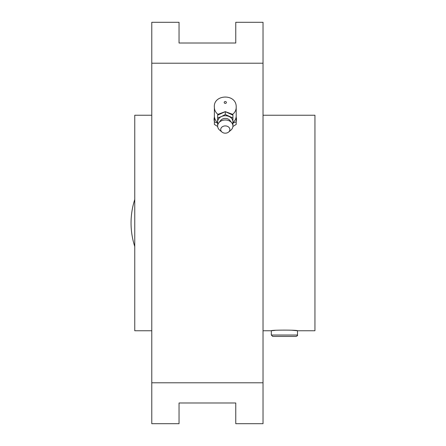 <?xml version="1.0" encoding="UTF-8"?>
<svg xmlns="http://www.w3.org/2000/svg" width="446" height="446" viewBox="0 0 446 446"><rect width="100%" height="100%" fill="white"/><g stroke="black" fill="none" stroke-linecap="round" stroke-linejoin="round"><path stroke-width="0.67" d="M225.291 114.488L232.924 117.984L232.924 115.152L225.291 111.656L217.654 115.152L217.654 117.984L221.472 116.534L225.291 114.488L225.291 111.656M217.654 117.984L217.654 124.98M232.924 123.085L236.196 121.853L236.196 124.428L232.907 126.48M275.16 330.369L271.319 330.765C270.51 329.901 298.307 329.901 297.499 330.765L314.948 330.765L314.948 115.235L263.029 115.235M151.774 330.765L134.759 330.765L134.759 115.235L151.774 115.235M263.029 22.3L263.029 423.7L235.761 423.7L235.761 402.978L179.041 402.978L179.041 423.7L151.774 423.7L151.774 22.3L179.041 22.3L179.041 43.022L235.761 43.022L235.761 22.3L263.029 22.3M134.759 199.496A76.355 76.355 0 0 0 134.759 246.504M263.029 382.785L151.774 382.785M263.029 63.215L151.774 63.215M280.629 336.44L272.718 336.44L271.319 335.041L297.499 335.041C297.867 335.359 297.398 335.827 296.105 336.44L288.188 336.44M275.901 336.44L292.916 336.44M297.499 335.041L297.499 330.765L291.968 330.235M263.029 330.765L271.319 330.765L271.319 335.041M236.492 119.377A11.2 9.7 0 0 0 236.196 117.175L236.196 121.58A11.2 9.7 0 0 0 236.492 119.377M214.381 117.175A11.2 9.7 0 0 0 214.091 119.377A11.2 9.7 0 0 0 214.381 121.58L214.381 117.175M232.924 122.656A10.91 9.444 0 0 0 236.196 115.91L236.196 121.853M214.381 107.38A10.91 9.444 0 0 0 217.91 114.338L225.291 111.623L232.667 114.338A10.91 9.444 0 0 0 236.196 107.38C236.949 93.158 212.92 94.106 214.381 107.38L214.381 121.853L217.654 123.085M214.381 121.853L214.381 124.428L217.637 126.458M217.91 114.338L217.665 115.068M232.924 115.152L232.667 114.338M214.381 115.91A10.91 9.444 0 0 0 217.654 122.656M232.924 117.984L232.924 124.98M218.144 123.91A7.638 6.06 0 0 1 217.654 121.78A7.638 6.06 0 0 1 221.472 116.534A7.638 6.06 0 0 1 225.291 115.72A7.638 6.06 0 0 1 229.11 116.534A7.638 6.06 0 0 1 232.924 121.78A7.638 6.06 0 0 1 232.438 123.91M221.98 132.061L219.772 130.226A7.638 6.06 0 0 1 218.774 122.884L220.636 120.465A5.452 4.326 0 0 1 225.291 118.396A5.452 4.326 0 0 1 229.946 120.465L231.809 122.884A7.638 6.06 0 0 1 230.811 130.226L228.603 132.061A4.583 3.635 0 0 1 221.98 132.061A4.583 3.635 0 0 1 221.077 128.119A4.583 3.635 0 0 1 225.291 125.911A4.583 3.635 0 0 1 229.5 128.119A4.583 3.635 0 0 1 228.603 132.061M218.774 122.884A7.638 6.06 0 0 1 225.291 119.985A7.638 6.06 0 0 1 231.809 122.884M225.291 103.416A1.093 0.942 0 0 0 226.233 102A1.093 0.942 0 0 0 224.344 102A1.093 0.942 0 0 0 225.291 103.416M236.196 107.38L236.196 115.91"/></g></svg>
